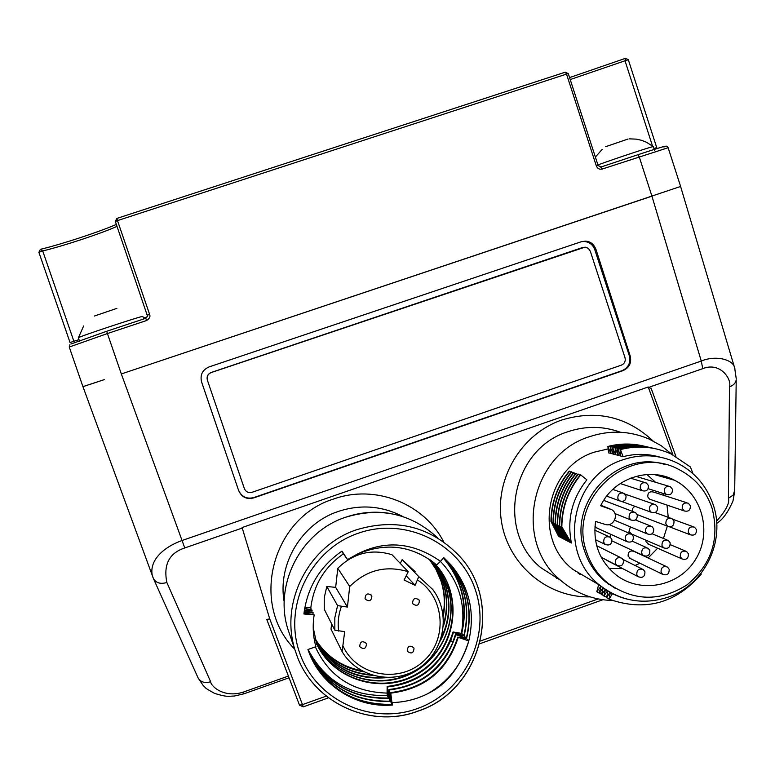 <?xml version="1.0" encoding="UTF-8"?>
<svg xmlns="http://www.w3.org/2000/svg" width="775" height="775" viewBox="0 0 775 775"><rect width="100%" height="100%" fill="white"/><g stroke="black" fill="none" stroke-linecap="round" stroke-linejoin="round"><path stroke-width="1.16" d="M680.624 186.446L668.137 147.744C667.352 145.942 666.025 145.661 664.156 146.872M153.082 577.675L152.423 576.096C148.616 560.17 164.213 546.821 182.057 540.504L701.268 361.043L651.93 196.172L121.317 373.947L107.425 333.55L69.256 347.045L82.925 386.638L85.754 385.756M89.532 384.526L97.408 381.92M104.257 379.643L82.935 386.638L153.479 578.702C156.143 583.033 160.609 584.311 166.877 582.509C163.263 564.597 169.221 553.069 184.77 547.944L242.236 528.056M197.945 677.602L198.09 677.912C200.648 682.145 204.833 683.424 210.645 681.748C211.062 686.495 224.14 698.294 243.273 692.114L288.397 676.071M649.886 386.957L702.77 368.648C720.392 361.547 732.055 379.392 729.488 386.87L728.423 498.325C729.827 503.014 725.875 510.638 716.555 521.168M702.77 368.648L701.268 361.043C717.088 354.504 734.09 360.404 734.69 368.096L734.971 369.036M201.432 381.465L238.613 490.459C241.587 497.221 246.682 499.691 253.9 497.85L622.8 370.721C629.339 367.825 631.79 362.855 630.153 355.802L595.936 249.298C593.689 243.989 590.163 241.277 585.357 241.141L581.289 241.732L209.26 366.846C202.42 369.811 199.873 374.897 201.616 382.085L238.516 490.178C241.558 496.814 246.644 499.274 253.793 497.579L622.044 370.673C628.438 367.718 630.869 362.758 629.329 355.783L594.745 249.579C592.856 244.638 589.32 241.936 584.147 241.461L581.463 241.674M582.868 247.428L211.149 372.484C207.787 374.005 206.528 376.553 207.361 380.128L244.348 488.541M244.367 488.599L244.406 488.696C245.946 491.951 248.494 493.162 252.02 492.309L621.347 365.161C624.553 363.688 625.774 361.198 624.999 357.692L590.298 251.187L588.293 248.329L585.067 247.118L211.207 372.562C207.836 374.083 206.567 376.64 207.4 380.225L244.222 488.211M736.231 378.626L734.69 368.096L680.595 186.455L121.326 373.947L184.77 547.944M116.928 226.397C101.409 233.42 63.705 245.907 42.703 250.955L73.887 341.252L70.06 342.55L38.886 252.321L40.387 249.347L38.876 252.311L42.703 250.955L40.387 249.347M115.339 221.447L116.793 218.453L565.295 72.182L566.525 74.1L568.298 73.664L565.295 72.172L116.802 218.453L115.262 221.524L117.5 220.604L116.802 218.453M570.216 79.573L625.018 60.77L625.522 58.309L628.312 59.714M115.368 221.543L147.473 316.035L147.337 315.192L149.604 314.388C150.563 316.626 149.536 318.68 146.543 320.54L107.425 333.55L106.737 331.254L70.854 344.042M147.473 316.035L145.807 318.273L106.737 331.254M266.765 619.428L299.499 705.134L303.248 706.868L302.473 704.62L299.499 705.134L266.765 619.419L269.729 618.876L242.091 527.552L648.229 386.996L651.203 388.721M316.713 644.006C334.635 681.467 385.398 694.894 420.002 671.847C455.051 649.498 463.537 597.874 437.332 566.602L433.428 562.243M341.688 551.287L343.373 553.883C324.512 567.019 313.672 584.941 310.833 607.668L304.73 608.046M433.613 562.388L437.701 566.942C463.993 598.319 455.39 650.148 420.137 672.458C385.34 695.475 334.422 681.738 316.694 644.015M432.285 561.362L441.401 573.577L447.359 586.762C458.219 618.266 443.368 655.737 413.327 671.818C380.322 690.757 333.88 677.941 316.481 643.105M432.489 561.517L441.76 573.907L447.737 587.111C459.12 620.872 440.994 660.93 407.718 675.199C374.596 689.847 333.056 675.5 316.549 643.327M431.162 560.528L439.28 571.659L445.15 584.67C450.847 602.708 449.539 620.494 441.207 638.028M383.877 677.466C354.165 678.987 331.555 667.081 316.055 641.758M440.19 641.09C449.703 623.168 451.486 604.471 445.518 585.018L439.599 571.931L431.346 560.664M316.123 641.981C332.465 668.534 356.083 680.411 386.967 677.621M443.436 626.132C447.969 611.485 447.931 597.089 443.339 582.955L438.388 571.592L431.365 561.216L438.049 571.291L442.98 582.616C447.398 596.227 447.582 610.099 443.542 624.224M370.77 674.783C346.716 672.487 328.348 661.036 315.657 640.421M315.725 640.644C328.726 661.831 347.665 673.398 372.523 675.335M315.289 639.065C325.907 655.863 340.932 666.316 360.375 670.423L362.526 671.189M443.271 616.193C445.625 604.045 444.937 592.294 441.198 580.93L436.306 569.693L429.321 559.376L435.918 569.296L440.849 580.601C444.492 591.8 445.238 603.212 443.106 614.837M315.347 639.307C326.75 657.374 342.87 668.205 363.688 671.799M315.347 646.893C329.065 676.623 352.983 692.027 387.083 693.092L387.142 686.447L388.614 697.984L387.219 695.495L387.083 693.092M387.142 686.447C420.68 682.174 442.651 664.02 453.055 631.983L461.716 633.398C468.158 606.176 462.704 581.802 445.344 560.267L445.082 560.073M388.808 698.333L388.895 689.498L390.387 701.152L388.808 698.333C351.569 699.098 324.618 682.823 307.946 649.518C324.667 682.601 351.55 698.759 388.614 697.984M443.591 557.826L447.495 562.049C465.097 583.817 470.628 608.443 464.118 635.955L455.39 634.551L452.6 642.95C440.035 670.627 418.8 686.137 388.895 689.498M304.594 608.811L311.908 610.022L311.928 612.24M341.794 551.219L344.768 555.801L341.736 551.257M308.062 649.479C324.89 681.196 351.278 696.531 387.219 695.495M461.726 631.993C467.596 604.975 461.9 580.853 444.637 559.627L445.092 560.054C462.442 581.55 467.887 605.914 461.435 633.146C466.172 604.936 459.178 581.027 440.433 561.41M444.637 559.627L443.319 558.136M304.885 607.154L310.833 607.668M343.373 553.883L341.668 551.296M392.421 702.557C407.853 702.121 422.268 697.674 435.666 689.208C450.546 679.336 461.532 663.429 468.623 641.467L468.759 640.915C475.259 612.792 469.505 587.634 451.515 565.469L443.784 557.613L440.5 561.342C412.92 542.113 385.01 539.788 356.762 554.387L347.539 559.608L341.959 551.102C319.91 566.457 307.229 587.421 303.916 613.994L314.185 614.875L314.03 615.825C312.499 626.2 313.119 636.488 315.88 646.699L307.937 649.518L308.702 651.659C320.879 685.633 356.684 708.263 392.557 705.027L392.421 702.557L392.392 704.737C353.129 705.386 325.297 687.861 308.886 652.153M390.677 692.598L392.189 704.368L390.581 701.511L390.677 692.598C424.787 688.248 447.146 669.765 457.763 637.157L466.56 638.571C473.137 610.787 467.548 585.939 449.8 564.016L443.717 557.69M390.581 701.511C352.315 702.208 324.909 685.294 308.382 650.768M392.392 704.359L392.189 704.368C353.032 705.027 325.248 687.57 308.828 652.007M390.59 701.133L390.387 701.152C352.228 701.859 324.87 685.013 308.324 650.613M315.347 644.655L316.772 643.977L313.216 627.682M303.994 613.18L314.185 614.875M304.275 610.971L313.003 612.415L313.032 614.682M347.539 559.608L341.92 551.132M341.891 551.151L346.154 557.709L341.823 551.199M443.726 557.671L451.515 565.469M466.221 638.513L466.288 638.271C472.847 610.526 467.267 585.697 449.539 563.793L447.262 561.875C464.826 583.585 470.347 608.181 463.847 635.665L463.789 635.907M443.571 557.855L447.272 561.875M468.623 641.467C461.968 664.349 448.27 681.806 427.529 693.828M453.055 631.983L453.443 632.41L450.672 640.76C438.195 668.224 417.115 683.627 387.432 686.96M310.853 609.847L311.007 608.055M443.387 558.058L445.344 560.267M457.763 637.157L468.768 640.925L466.56 638.571M455.39 634.551L466.288 638.271L464.118 635.955M453.443 632.41L463.847 635.665L461.716 633.398M356.762 554.387C385.921 541.938 412.542 545.455 436.625 564.917L440.5 561.342M458.17 637.592C447.533 670.249 425.136 688.762 390.978 693.121M389.186 690.012C423.034 685.691 445.238 667.352 455.787 634.977M431.365 561.216L430.212 559.86M313.187 612.822L304.042 612.831M312.093 610.419L304.352 610.419M349.719 586.481C366.536 569.983 386.037 565.062 408.222 571.708L391.966 554.706C371.419 548.535 353.352 553.069 337.784 568.327L349.719 586.481L347.423 607.048L335.662 587.353L337.784 568.327M331.603 623.798L331.012 629.145L342.104 651.63L344.681 631.654L334.839 630.201L324.27 609.276L324.241 597.757L326.808 586.491L335.662 587.353M400.287 563.415L402.147 559.647L415.08 571.562M419.362 600.722L418.907 599.831C415.012 597.399 412.901 598.494 412.581 603.124L413.007 603.977C416.892 606.467 419.013 605.382 419.362 600.722M326.808 586.491L337.58 605.624L347.423 607.048M408.222 571.708L404.133 580.02L415.119 585.338L418.771 576.59L432.692 589.426C451.011 613.228 444.685 650.709 419.459 667.827C394.523 685.371 357.411 677.708 342.104 651.63M414.015 648.355L413.685 647.648C409.81 644.984 407.66 646.03 407.243 650.777L407.543 651.446C411.418 654.158 413.579 653.131 414.015 648.355M371.864 596.13L371.564 595.471C367.67 592.71 365.5 593.737 365.044 598.533L365.316 599.143C369.21 601.962 371.39 600.954 371.864 596.13M366.527 643.909L366.323 643.434C362.458 640.46 360.249 641.429 359.707 646.331L359.881 646.757C363.746 649.789 365.955 648.84 366.527 643.909M402.147 559.647L418.771 576.59M415.119 585.338L406.216 575.777M578.198 573.345L579.07 573.035M576.096 571.282L575.554 571.475M557.041 578.053L556.373 578.295M672.225 454.508L661.308 445.761L649.062 439.028C629.639 430.745 609.799 429.97 589.523 436.703C530.323 454.625 512.905 541.793 560.761 580.436C575.641 593.185 592.846 599.879 612.357 600.509M672.022 479.56L671.567 478.824M608.133 448.909L594.57 452.087C545.997 466.812 532.687 538.887 572.88 569.383L590.56 579.816M608.501 584.079L609.072 584.127M613.345 454.034L610.952 453.501L610.254 447.059C621.986 444.017 633.698 443.813 645.391 446.439M615.786 454.673L613.354 454.131L612.667 447.65C624.456 444.598 636.236 444.385 647.997 447.03M618.247 455.312L615.796 454.77L615.098 448.25C626.965 445.179 638.803 444.966 650.642 447.63M620.746 455.971L618.256 455.419L617.568 448.861C629.494 445.77 641.409 445.557 653.306 448.231M659.67 457.056C647.58 453.617 635.384 453.491 623.081 456.678L620.756 456.068L620.058 449.481C632.061 446.361 644.035 446.148 655.999 448.841M610.942 453.404L608.569 452.881L607.871 446.468C619.535 443.445 631.189 443.242 642.824 445.858M603.938 595.646L601.468 594.57L603.202 587.905M605.217 589.32L601.817 594.783M601.565 594.202L599.114 593.137L601.061 586.288M602.95 587.731L599.462 593.35M600.983 586.22L596.798 591.722L598.591 584.854L599.995 585.425M599.211 592.768L597.137 591.926M571.02 472.324L569.276 471.084C557.303 485.683 551.19 502.471 550.938 521.449L558.591 536.329L560.528 537.337L551.248 521.594C551.5 502.607 557.613 485.799 569.596 471.19M573.209 473.07L571.446 471.81C559.405 486.497 553.253 503.382 553.001 522.466L560.693 537.424L562.65 538.451L553.311 522.621C553.563 503.517 559.715 486.613 571.766 471.917M575.418 473.816L573.636 472.547C561.526 487.32 555.346 504.302 555.094 523.503L562.815 538.538L564.801 539.574L555.404 523.648C555.665 504.438 561.846 487.446 573.965 472.663M607.871 446.468L610.768 453.452M608.22 446.555C620.281 443.436 632.313 443.319 644.296 446.206M610.254 447.059L613.17 454.082M610.613 447.146C622.742 444.007 634.832 443.891 646.893 446.797M612.667 447.65L615.602 454.722M613.025 447.747C625.222 444.579 637.389 444.463 649.508 447.388M612.512 593.64L609.034 599.191L610.342 592.478M609.993 592.284L606.602 597.709L607.9 591.054M607.561 590.841L603.841 596.023L605.517 589.533M557.525 524.694L566.98 540.717L564.975 539.671L557.206 524.539C557.467 505.232 563.677 488.153 575.854 473.293L576.183 473.409C564.006 488.279 557.777 505.368 557.525 524.694L557.206 524.539M559.666 525.75L569.179 541.87L567.145 540.805L559.347 525.595C559.608 506.172 565.857 488.996 578.102 474.048L578.431 474.164C566.186 489.122 559.928 506.317 559.666 525.75L559.347 525.595M561.836 526.826L571.408 543.033L569.354 541.958L561.507 526.661C561.768 507.131 568.056 489.848 580.368 474.813L580.708 474.93C568.385 489.974 562.098 507.276 561.836 526.826L561.507 526.661M700.833 573.645L701.307 574.062C675.907 603.405 645.149 611.785 609.034 599.191M608.772 598.591L606.602 597.709M606.341 597.108L604.2 596.237M615.098 448.25L615.466 448.347C627.74 445.17 639.976 445.044 652.163 447.989M617.568 448.861L617.937 448.957C630.278 445.751 642.582 445.635 654.846 448.599M620.058 449.481L620.436 449.568C637.961 445.15 654.856 446.623 671.14 453.985L690.399 466.947L693.034 473.699M577.656 474.581L576.183 473.409M579.923 475.346L578.431 474.164M571.408 543.033C566.845 519.57 572.008 498.499 586.869 479.832L580.708 474.93M615.466 448.347L618.062 455.361M617.937 448.957L620.562 456.02M620.436 449.568L623.081 456.678M665.066 464.545C617.036 448.967 566.602 503.217 584.718 551.432C588.845 563.667 595.83 573.82 605.663 581.899L615.147 588.283M712.041 508.119C706.054 490.643 694.952 477.739 678.716 469.418C629.6 442.254 566.418 498.984 586.791 552.527C590.938 564.82 597.951 575.031 607.833 583.149C633.64 601.293 660.009 601.884 686.96 584.912C711.547 564.597 719.907 539.003 712.041 508.119M605.081 524.384C613.48 527.436 619.564 514.261 611.843 509.766L600.673 505.765C613.461 478.407 648.946 466.308 674.696 480.316C702.431 494.285 712.477 532.774 695.504 559.55C679.026 586.646 640.305 594.144 615.854 574.74C599.462 560.935 592.71 543.168 595.597 521.43L605.081 524.384M609.063 568.443L622.712 568.627M635.064 565.488L639.976 563.251M648.103 557.99L657.626 548.235M663.429 538.46L667.333 526.138M668.234 517.322L667.013 505.097M663.855 495.38L662.925 493.384M655.553 482.302L646.97 474.513M614.653 520.093L616.571 521.129M633.95 511.936L603.706 500.379M668.786 486.254L635.926 476.363M631.877 477.652L631.363 478.407M686.853 502.762L653.499 492.057C649.508 491.156 647.609 492.793 647.822 496.969L649.644 499.207L650.99 499.662M630.433 526.903L628.99 531.495L631.799 534.101M634.812 506.269L632.729 508.361L632.613 511.422M611.097 534.459L609.886 537.027M612.066 540.998L612.773 541.26M594.977 526.293L597.496 528.288M606.36 559.918L608.007 560.974M666.326 566.525L634.153 551.461C630.027 550.182 628.012 551.752 628.118 556.169L630.705 558.717M645.837 540.165L646.03 541.764L648.782 544.36M653.703 528.802L651.93 526.516C647.532 525.305 645.42 527.029 645.585 531.679L647.309 533.936C651.717 535.205 653.848 533.491 653.703 528.802M657.568 507.102L655.669 504.728C651.32 503.643 649.247 505.397 649.45 509.969L651.3 512.304C655.66 513.438 657.752 511.703 657.568 507.102M637.253 514.813L635.452 512.507C631.053 511.306 628.942 513.031 629.106 517.69L630.86 519.957C635.268 521.207 637.399 519.492 637.253 514.813M611.853 539.419L610.264 537.259C605.779 535.825 603.58 537.511 603.686 542.306L605.227 544.428C609.722 545.929 611.93 544.263 611.853 539.419M623.449 560.364L621.918 558.252C617.423 556.75 615.214 558.417 615.302 563.26L616.774 565.333C621.279 566.893 623.507 565.237 623.449 560.364M626.016 495.709L624.146 493.355C619.768 492.232 617.675 493.966 617.869 498.577L619.68 500.892C624.078 502.084 626.19 500.359 626.016 495.709M648.384 485.431L646.389 483.009C642.078 482.011 640.034 483.774 640.257 488.298L642.194 490.691C646.534 491.738 648.597 489.984 648.384 485.431M672.409 489.17L670.365 486.719C666.083 485.78 664.059 487.552 664.301 492.028L666.287 494.45C670.588 495.438 672.632 493.675 672.409 489.17M690.331 505.658L688.336 503.237C684.044 502.268 682.019 504.031 682.242 508.516L684.189 510.919C688.5 511.936 690.544 510.183 690.331 505.658M696.434 529.558L694.545 527.203C690.225 526.128 688.161 527.872 688.355 532.435L690.196 534.76C694.536 535.883 696.618 534.149 696.434 529.558M670.113 542.762L668.37 540.485C663.972 539.264 661.86 540.979 662.015 545.639L663.72 547.877C668.127 549.165 670.259 547.46 670.113 542.762M673.979 521.081L672.109 518.737C667.759 517.632 665.686 519.376 665.88 523.958L667.701 526.273C672.061 527.426 674.153 525.702 673.979 521.081M649.837 550.502L648.191 548.303C643.754 546.956 641.593 548.652 641.719 553.389L643.318 555.559C647.774 556.963 649.944 555.278 649.837 550.502M633.378 536.542L631.712 534.324C627.266 532.987 625.115 534.692 625.241 539.429L626.859 541.609C631.325 543.004 633.495 541.308 633.378 536.542M644.926 571.756L643.386 569.635C638.91 568.162 636.711 569.838 636.798 574.663L638.29 576.745C642.785 578.266 644.994 576.61 644.926 571.756M669.174 569.286L667.546 567.106C663.119 565.74 660.959 567.426 661.065 572.173L662.644 574.323C667.091 575.748 669.271 574.062 669.174 569.286M688.374 553.786L686.631 551.519C682.252 550.298 680.14 552.013 680.295 556.673L681.99 558.911C686.388 560.18 688.52 558.475 688.374 553.786M143.714 318.971L142.852 316.452C143.656 315.163 76.434 337.435 78.362 337.803L79.583 341.349M116.899 308.353L94.366 316.035M654.429 150.118L653.315 146.649C654.11 145.719 614.701 158.72 597.922 164.92M628.07 139.016L605.682 146.688M244.077 693.77L243.273 692.114M210.645 681.748L166.877 582.509M153.343 578.382L198.09 677.912L203.186 685.536C206.838 688.568 202.808 686.882 214.617 693.402C227.327 697.374 228.199 696.144 234.438 696.018L244.028 693.79L289.056 677.776M734.7 490.294L733.218 495.002L728.423 498.325M716.72 523.396C722.775 519.56 728.209 512.062 733.005 500.892L734.681 491.398L736.221 379.731C735.717 383.005 733.479 385.388 729.488 386.87M622.8 370.721L622.044 370.673M630.153 355.802L629.329 355.783M595.936 249.298L594.745 249.579M581.928 247.661L582.945 247.409M652.502 146L625.018 60.77L628.409 59.723L625.512 58.319L569.577 77.597L625.328 58.387M40.707 249.269C61.99 244.144 99.21 231.899 116.26 224.44C99.229 231.899 61.952 244.154 40.688 249.269M149.604 314.388L117.5 220.604L566.525 74.1L596.353 165.986L598.087 165.443L600.964 167.003L637.883 154.738C659.176 147.715 667.817 145.119 663.797 146.959M653.916 148.509L656.725 147.599L628.341 59.801M600.964 167.003L602.233 169.037L668.127 147.715M596.353 165.986C597.506 168.63 599.472 169.648 602.233 169.037M651.93 196.172L639.191 156.744L637.883 154.738M73.887 341.252L79.002 339.663M143.443 318.176L147.453 316.723M146.543 320.54L145.807 318.273M648.229 386.996L672.923 454.847M417.415 708.544C464.332 691.998 491.36 636.721 475.453 590.153C460.234 543.352 405.47 516.431 358.244 533.239C310.785 549.349 283.059 605.507 299.508 652.502C315.26 699.748 370.741 725.788 417.415 708.544M450.672 640.76L453.046 641.807M343.063 646.127C356.665 675.848 398.708 683.85 423.024 661.618C447.921 640.063 445.16 597.37 417.677 580.136M341.378 606.467C338.472 614.478 337.561 622.693 338.627 631.083M337.58 605.624L334.81 617.782L334.839 630.201M418.142 711.004C481.401 690.525 504.283 602.243 458.558 555.142C430.135 526.477 396.228 517.981 356.849 529.674C307.539 545.648 278.351 604.791 296.089 653.141C311.753 702.179 370.092 729.498 418.064 711.033M458.558 555.142C504.351 602.282 481.449 690.651 418.142 711.092C370.159 729.575 311.763 702.218 296.089 653.141L288.988 632.4C272.422 587.256 299.654 532.096 345.689 517.216C380.67 506.685 411.36 513.602 437.768 537.976M402.932 516.596C382.278 505.842 360.733 504.118 338.287 511.432C301.582 523.503 277.266 564.113 284.202 601.991M443.688 541.89C424.051 503.363 374.926 484.026 333.512 499.061C271.967 517.874 249.657 604.258 294.752 649.217M652.986 440.888C626.801 416.562 596.45 409.597 561.933 419.963C521.217 433.845 494.421 478.892 501.512 521.798C508.255 564.762 547.489 597.787 590.037 596.876M598.135 598.939L480.5 640.993M326.236 696.124L302.473 704.62L269.729 618.876M665.735 477.778L665.25 476.548M620.397 432.237C603.124 425.979 585.677 425.795 568.056 431.685C511.975 448.638 495.496 531.088 540.843 567.697L560.393 580.194M676.333 462.568L676.333 462.568C659.06 454.625 641.303 453.685 623.052 459.74C571.146 475.53 556.886 552.691 599.821 585.28C620.61 601.274 643.482 605.207 668.428 597.07C704.611 584.815 725.807 541.202 713.271 504.942C706.684 485.683 694.371 471.558 676.333 462.568M626.423 598.959C616.59 596.333 607.726 591.771 599.821 585.28L572.88 569.383M600.906 505.31L610.09 508.923M580.775 574.042L579.807 574.382M585.357 241.151L584.147 241.461M600.538 167.1L598.087 165.443L568.298 73.664M69.634 344.962L69.256 347.045M70.06 342.55L38.876 252.311M651.058 388.101L675.916 456.427M445.228 560.131L447.233 561.836M418.355 599.211L418.907 599.831M371.177 594.938L371.564 595.471M345.679 517.206C360.52 512.149 375.594 510.938 390.891 513.573M602.834 599.743L479.812 643.734M328.464 697.849L303.248 706.868L299.499 705.134M665.386 477.681L664.921 476.441M605.663 581.899L607.833 583.149M654.333 474.562L674.696 480.316M635.393 519.957L650.516 525.954M615.273 520.587L647.309 533.936M625.105 494.14L654.148 504.205M621.86 501.522L651.3 512.304M614.924 513.573L630.86 519.957M594.783 530.119L608.869 536.62M595.433 539.691L605.227 544.428M596.702 545.707L620.639 557.613M601.226 557.244L616.774 565.333M612.763 489.422L622.538 492.803M606.68 496.126L619.68 500.892M630.54 478.156L644.761 482.505M620.213 483.522L642.194 490.691M648.181 488.705L666.287 494.45M649.644 499.207L684.189 510.919M672.855 519.298L693.17 526.7M669.581 526.874L690.196 534.76M652.095 533.781L667.023 539.933M630.579 533.578L663.72 547.877M655.117 512.556L670.675 518.213M637.166 514.581L667.701 526.273M632.216 541.153L646.863 547.712M612.066 540.931L643.318 555.559M609.092 524.549L630.317 533.713M596.227 527.707L626.859 541.609M623.042 559.482L642.165 569.024M606.893 560.393L638.29 576.745M629.591 558.174L662.644 574.323M670.298 544.68L685.342 550.986M647.619 543.847L681.99 558.911M288.988 632.4C272.422 587.217 299.654 532.096 345.66 517.216M83.642 325.965L78.382 337.823M595.374 157.063L602.136 149.42M653.286 146.64L646.524 142.271L641.497 140.294L636.207 139.132L629.62 138.861"/></g></svg>
